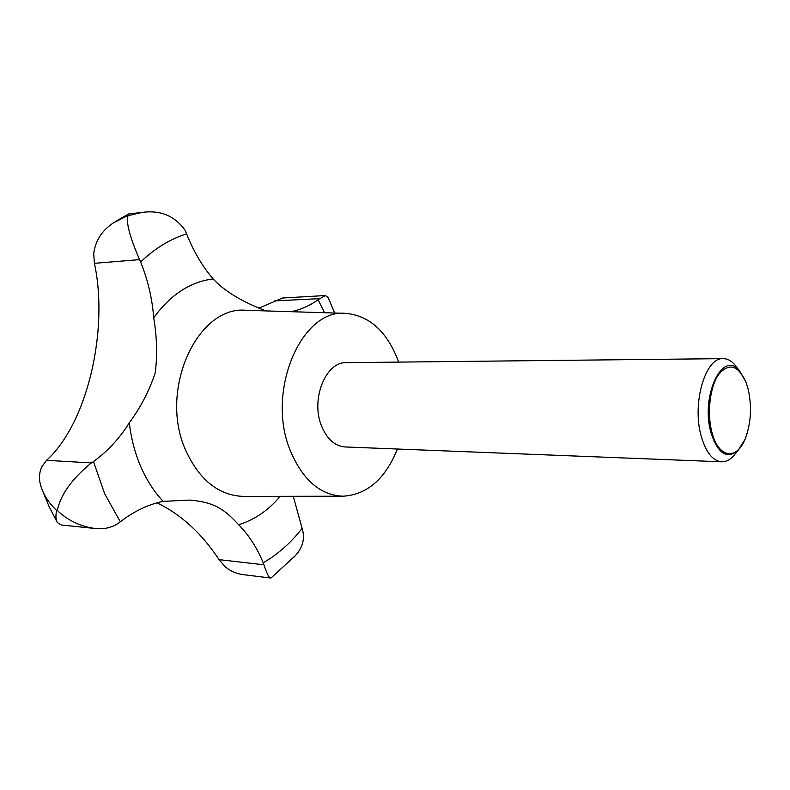 <?xml version="1.0" encoding="UTF-8"?>
<svg xmlns="http://www.w3.org/2000/svg" width="790" height="790" viewBox="0 0 790 790"><rect width="100%" height="100%" fill="white"/><g stroke="black" fill="none" stroke-linecap="round" stroke-linejoin="round"><path stroke-width="1.19" d="M265.924 310.904C254.508 306.411 229.139 296.309 213.152 278.929C202.358 266.358 193.52 251.348 186.628 233.889L185.117 230.364C175.005 215.986 160.716 209.982 142.259 212.362L128 215.719C125.896 222.188 129.748 236.822 139.563 259.624L140.62 261.994C147.849 279.828 152.213 298.423 153.714 317.768C156.924 336.619 157.437 354.967 155.255 372.801C149.379 390.606 140.739 407.265 129.323 422.759C119.636 438.322 107.687 451.258 93.477 461.577L90.435 463.631C71.544 479.352 60.504 494.984 57.334 510.508C67.663 520.353 80.136 526.337 94.731 528.451C103.796 529.488 111.696 527.74 118.421 523.207L120.317 521.775C134.122 511.199 148.392 504.395 163.135 501.354L189.669 500.09C215.552 502.233 224.804 510.014 238.61 524.718C248.919 535.156 257.106 547.855 263.188 562.796L264.265 565.818C267.109 574.014 269.222 578.082 270.615 578.013L271.306 577.757M735.934 453.026L732.903 456.64C729.358 460.185 725.615 461.913 721.675 461.804C712.689 460.906 705.845 452.275 701.145 435.922C691.793 403.374 705.44 357.041 723.156 358.64C727.096 358.64 730.789 360.467 734.236 364.121L737.159 367.814M721.675 461.804L345.141 446.962C334.762 446.093 326.853 438.983 321.402 425.622C310.549 399.098 325.885 361.474 346.356 362.659L723.156 358.64M747.478 432.249L745.039 439.349L738.087 450.458C726.8 459.582 717.745 453.579 710.911 432.436C700.434 396.007 722.534 349.703 739.233 370.441L745.869 381.748L748.1 388.917M270.615 578.013L244.456 574.804C237.01 573.994 230.561 571.298 225.111 566.707L219.077 559.636C201.786 533.428 181.117 514.497 157.052 502.825M748.258 389.549L746.037 382.36C738.265 365.237 729.21 362.501 718.88 374.134C710.062 386.261 706.783 412.755 711.839 431.962C718.159 458.111 736.675 460.896 745.227 438.746C751.004 423.41 752.011 407.008 748.258 389.549M397.419 449.016C385.332 478.908 367.222 494.639 343.077 496.209C320.434 495.281 302.886 480.192 290.434 450.942C265.529 392.047 301.237 308.485 345.704 313.373C369.789 315.635 387.446 331.879 398.664 362.097M328.166 297.534L325.362 295.539L318.103 299.687C309.779 305.7 300.783 309.7 291.095 311.685M94.731 528.451L61.334 525.004L57.384 522.595C55.744 519.938 55.498 515.89 56.623 510.449C49.345 503.566 44.25 495.942 41.327 487.558C38.72 480.063 38.898 473.111 41.87 466.712L46.541 460.333C87.453 423.41 108.872 329.934 94.415 263.327L93.724 253.709C95.323 240.772 101.94 230.463 113.572 222.78L127.289 215.798L128.563 213.981L142.259 212.362M258.804 308.159L282.603 298.008L325.362 295.539M293.732 557.434L295.45 555.548C302.412 547.806 304.831 539.461 302.688 530.524L293.288 496.308M120.317 521.775L104.665 493.711L93.477 461.577M343.077 496.209L243.527 496.416C218.692 495.488 199.426 480.113 185.709 450.31C158.286 390.29 197.441 305.187 246.203 310.302L246.668 310.312M238.61 524.718C254.429 519.899 268.284 510.439 280.183 496.337M129.323 422.759C131.12 438.48 134.942 453.134 140.798 466.722C146.703 480.261 154.149 491.805 163.135 501.354M318.103 299.687L324.483 312.712M139.563 259.624L94.415 263.327M319.427 298.66L274.723 300.872M263.929 564.801L219.077 559.636M91.492 462.92L46.541 460.333M140.62 261.994C154.85 248.406 170.196 239.034 186.628 233.889M301.968 528.589C290.73 542.967 277.803 554.373 263.188 562.796M213.152 278.929C190.301 281.754 170.492 294.7 153.714 317.768M738.087 450.458L732.903 456.64M746.037 382.36L745.869 381.748M334.654 313.028L327.88 296.902M49.059 506.459L42.147 489.8M115.133 221.753L128.405 214.06M49.336 507.052L56.989 521.894M271.069 577.934L295.45 555.548M345.704 313.373L246.203 310.302M745.227 438.746L745.039 439.349M739.233 370.441L734.236 364.121"/></g></svg>
